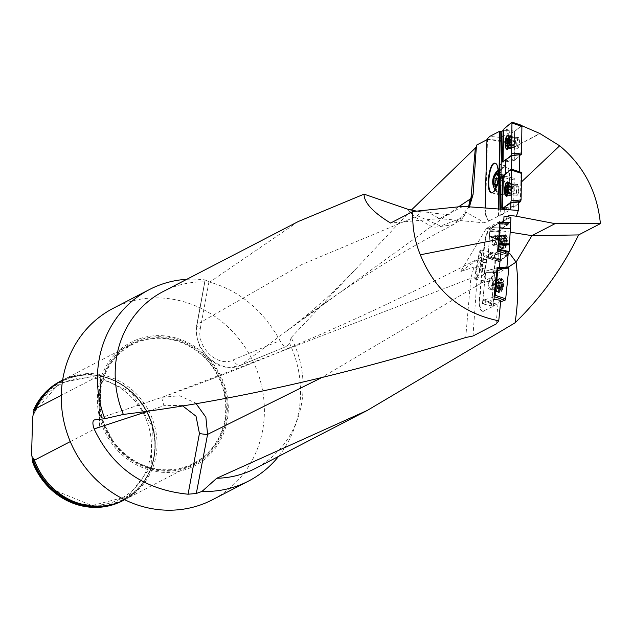 <?xml version="1.0" encoding="UTF-8"?>
<svg xmlns="http://www.w3.org/2000/svg" width="632" height="632" viewBox="0 0 632 632"><rect width="100%" height="100%" fill="white"/><g stroke="black" fill="none" stroke-linecap="round" stroke-linejoin="round"><path stroke-width="0.47" stroke-dasharray="3.16 2.37" d="M469.442 206.83L464.828 211.53L485.155 222.962L489.879 220.513A16.171 5.246 95.5 0 1 489.476 220.521A16.171 5.246 95.5 0 1 485.597 207.233L485.084 207.185M486.972 139.704L487.485 139.435L485.597 207.233M469.284 207.296L469.592 206.838M489.879 220.513L504.186 213.229L498.838 216.002L498.956 208.931M487.485 139.435A99.73 92.343 -117.4 0 1 515.285 146.537L539.799 133.834M298.407 221.469L209.729 282.077L205.084 279.921L208.947 281.88C239.157 290.325 262.849 309.909 280.031 340.64C282.773 345.42 285.016 347.252 286.754 346.139L289.511 343.16L291.131 337.591A99.73 92.343 -117.4 0 1 297.569 418.953A99.73 92.343 -117.4 0 1 255.012 468.604M291.131 337.591L411.298 210.124M476.378 146.671L476.473 145.139M521.353 182.04L520.847 182.514L521.005 172.552L519.449 171.778M521.242 154.579L514.353 160.441L521.242 154.579L522.072 125.8M510.94 217.368L490.788 227.473A16.171 5.04 -80.9 0 0 483.986 246.022L484.499 246.101L479.957 298.178L479.451 298.099L483.986 246.022M479.451 298.099A16.171 5.04 -80.9 0 0 482.319 311.252A16.171 5.04 -80.9 0 0 483.504 311.023L493.379 306.251L483.504 311.023M500.781 300.287L498.071 303.478L492.873 306.172L491.333 305.896L494.738 272.408L491.609 303.17L482.919 299.086L483.338 300.208L494.24 296.882M498.071 303.478L496.041 324.066M472.981 336.019L477.152 277.385C477.342 270.551 476.291 267.123 473.992 267.091L470.801 278.333L477.152 277.385M508.799 215.243L506.501 217.953L486.395 228.373L460.546 271.618L473.992 267.091M506.501 217.953L506.358 219.399L508.483 216.902M490.788 227.473L506.358 219.399M486.395 228.373L510.364 232.205M499.399 267.423L486.308 270.954L497.21 267.628M485.155 222.962L439.469 218.569L390.608 223.057M463.011 206.372L439.469 218.569L428.377 212.336L420.849 211.752L417.183 215.646L414.908 217.053L433.236 227.449L453.334 224.692L465.8 212.881L466.013 213.75L462.853 217.582L440.551 226.051L417.183 215.646M504.297 209.31L504.186 213.095L510.624 209.761M163.246 291.502A99.73 92.343 -117.4 0 1 209.729 282.077M466.013 213.75C461.423 215.804 448.878 215.338 428.377 212.336M420.849 211.752L416.591 211.135M407.435 209.121L414.908 217.053L302.088 264.389L197.105 324.366L205.179 279.992M205.076 279.96L196.757 325.077C195.217 328.727 196.212 335.813 199.751 346.328L208.592 358.502C218.111 364.261 220.157 370.66 240.974 365.13L286.264 346.478L241.361 364.925C221.105 375.89 191.291 349.599 197.105 324.366A8.09 3.263 -170.2 0 0 196.75 325.101A8.09 3.263 -170.2 0 0 200.32 328.577C196.157 347.877 218.648 367.863 233.311 359.853L280.031 340.64M467.735 209.026L468.581 206.767M464.828 211.53L465.8 212.881M508.294 253.124L499.707 251.552L480.336 257.651L460.546 271.618M94.279 419.94L162.084 397.299L179.614 395.766L195.715 403.113M499.707 251.552L508.404 252.958M186.796 279.297A107.819 99.824 -117.4 0 1 205.084 279.921M289.511 343.16A107.819 99.824 -117.4 0 1 294.615 427.351A107.819 99.824 -117.4 0 1 278.57 456.399M113.231 308.313A107.819 99.824 -117.4 0 1 251.465 358.115A107.819 99.824 -117.4 0 1 212.439 499.77M97.415 397.757A69.473 64.322 -117.4 0 1 197.192 348.185A69.473 64.322 -117.4 0 1 193.898 466.187A69.473 64.322 -117.4 0 1 97.415 397.757M99.943 398.002A66.794 61.841 62.6 0 0 192.697 463.785A66.794 61.841 62.6 0 0 195.865 350.341A66.794 61.841 62.6 0 0 99.943 398.002M462.853 217.582L462.663 217.779C463.327 217.898 460.214 220.205 453.334 224.684C397.323 253.63 341.541 289.243 285.988 331.524L241.361 364.925A8.09 4.882 66.2 0 1 240.934 365.146A8.09 4.882 66.2 0 1 233.311 359.853M94.5 419.901L162.945 396.983L470.801 278.333L465.737 337.512M480.344 257.651C375.053 312.674 269.256 359.118 162.945 396.983L162.084 397.299A8.09 0.988 -109.8 0 0 164.044 405.641L150.748 410.35M520.847 182.514L520.365 201.829L513.753 207.43L514.282 178.271L513.927 179.844L503.001 177.474L513.927 179.844L513.753 207.43L502.764 209.145L502.535 208.678L502.827 209.113L507.259 205.337L502.827 209.113L502.092 209.058M483.701 304.079L491.333 305.896M482.453 303.779L493.987 299.339M493.379 306.251L496.681 272.748L496.175 272.668L492.873 306.172M482.469 303.502L485.629 272.416L494.738 272.408L495.409 270.946L494.738 272.408L496.175 272.668L496.744 271.183L497.25 271.27L496.681 272.748M508.397 266.981L495.409 270.946L502.867 268.908L497.25 271.27M494.185 268.845C495.622 259.325 494.896 253.748 492.02 252.113L491.988 252.105C486.032 250.422 481.165 280.995 487.327 281.398L487.367 281.406C490.148 281.122 492.423 276.935 494.185 268.845M494.69 268.932C496.128 259.349 495.393 253.772 492.494 252.192C486.514 250.509 481.671 281.216 487.872 281.485C490.653 281.208 492.928 277.021 494.69 268.932M495.409 270.946L486.308 270.954L485.629 272.416L486.308 270.954L496.744 271.183L502.867 268.908M506.477 222.33L509.929 222.511L507.923 223.357L507.409 224.558L502.156 228.026L499.47 232.252L498 255.059L498.364 261.395L500.678 260.439L501.192 259.238L506.445 255.763L496.349 252.918L506.509 255.691L501.192 259.238L501.903 259.349L501.381 260.55L499.083 261.506L498.711 254.996L500.181 232.363L502.867 228.144L508.112 224.668L508.634 223.467L510.356 222.748M501.903 259.349L507.148 255.881L508.128 254.499M484.009 311.102A16.171 5.04 99.1 0 1 482.824 311.331A16.171 5.04 99.1 0 1 479.957 298.178M484.499 246.101A16.171 5.04 99.1 0 1 491.293 227.552M499.391 267.526L506.366 267.336M480.328 250.564A14.828 0.632 -79.5 0 0 480.257 249.94A14.828 0.632 -79.5 0 0 476.947 264.405A14.828 0.632 -79.5 0 0 474.877 279.099A14.828 0.632 -79.5 0 0 474.972 279.012C477.587 278.033 479.68 273.853 481.252 266.459C482.493 258.915 482.184 253.622 480.328 250.564L480.17 251.41A13.983 0.593 -79.5 0 0 480.107 250.77A13.983 0.593 -79.5 0 0 476.986 264.413A13.983 0.593 -79.5 0 0 475.027 278.27A13.983 0.593 -79.5 0 0 475.13 278.167L474.972 279.012M509.929 222.511L510.34 222.59M506.509 255.691L496.42 252.847L497.589 251.149L496.42 252.847L506.509 255.691L507.441 254.348L506.509 255.691L507.219 255.81M494.524 236.344A4.045 1.264 99.1 0 1 494.824 236.289A4.045 1.264 99.1 0 1 495.425 240.476A4.045 1.264 99.1 0 1 493.545 244.268A4.045 1.264 99.1 0 1 492.865 240.634A4.045 1.264 99.1 0 1 494.453 236.384A4.045 1.264 99.1 0 1 494.524 236.344M501.192 259.238L490.701 256.655L501.192 259.238L500.947 259.831L490.464 257.185L496.349 252.918L488.726 258.354L490.464 257.185L500.947 259.831L500.678 260.439L498.245 261.063L498 255.059L498.814 238.912L499.675 231.581L502.156 228.026L502.867 228.144M498.411 261.387L488.67 258.354L488.346 252.958L488.67 258.354L499.122 261.506M498 255.059L488.346 252.958L489.468 236.755L488.346 252.958L498.711 255.178M499.043 239.994L489.468 236.755L489.713 231.32L489.373 236.257L495.938 238.477L489.373 236.257L489.468 236.755L499.754 240.105M499.47 232.252L489.713 231.32L491.949 227.71L489.713 231.32L500.181 232.363M502.092 228.097L491.949 227.71L502.796 228.215M499.857 222.116L498.158 222.827L497.668 223.902L492.02 227.638L502.156 228.026L492.02 227.638L497.668 223.902L498.158 222.827L499.849 222.211M502.156 228.026L507.409 224.558L497.668 223.902L507.409 224.558L507.654 223.957L497.905 223.373L507.654 223.957L510.19 222.401M495.962 238.477L498.924 239.481L495.962 238.477M492.131 283.199A4.045 1.58 100.3 0 1 489.721 287.844A4.045 1.58 100.3 0 1 488.828 283.981A4.045 1.58 100.3 0 1 490.851 279.913A4.045 1.58 100.3 0 1 491.175 279.889A4.045 1.58 100.3 0 1 492.131 283.199M506.414 240.429L506.595 241.203A3.8 1.185 -80.9 0 0 506.169 238.462A3.8 1.185 -80.9 0 0 505.134 238.864A3.8 1.185 -80.9 0 0 504.881 239.315A3.8 1.185 -80.9 0 0 504.012 242.909A3.8 1.185 -80.9 0 0 504.146 245.042A3.8 1.185 -80.9 0 0 504.439 245.65A3.8 1.185 -80.9 0 0 505.726 244.797A3.8 1.185 -80.9 0 0 506.595 241.203L506.113 242.127L502.938 241.622L502.645 242.34A2.899 0.901 -80.9 0 0 502.835 239.552L502.946 241.622L506.137 242.135M505.568 235.799A6.47 2.014 99.1 0 1 506.153 235.641A6.47 2.014 99.1 0 1 507.125 242.348A6.47 2.014 99.1 0 1 504.107 248.416A6.47 2.014 99.1 0 1 503.017 242.601A6.47 2.014 99.1 0 1 505.568 235.799M503.459 235.467A6.47 2.014 99.1 0 1 503.657 235.357A6.47 2.014 99.1 0 1 504.052 235.302A6.47 2.014 99.1 0 1 505.015 242.009A6.47 2.014 99.1 0 1 502.006 248.084A6.47 2.014 99.1 0 1 501.65 247.902A6.47 2.014 99.1 0 1 500.994 241.653A6.47 2.014 99.1 0 1 503.459 235.467M502.859 238.683L506.034 239.188L506.169 238.462L502.645 237.845L502.835 239.552A2.899 0.901 99.1 0 0 502.084 238.722A2.899 0.901 -80.9 0 0 501.761 239.078A2.899 0.901 -80.9 0 0 501.137 240.681A2.899 0.901 -80.9 0 0 500.939 243.47A2.899 0.901 -80.9 0 0 501.01 243.786A2.899 0.901 -80.9 0 0 501.697 244.3A2.899 0.901 -80.9 0 0 502.645 242.34L502.021 244.608L501.697 244.3L501.137 245.177L500.67 243.123L501.239 239.749L502.408 238.185M504.881 239.315L503.909 243.589L500.726 243.075L503.894 243.573L504.083 244.789L500.931 244.292M502.393 238.232L505.545 238.738L504.968 239.117L501.816 238.612M502.843 238.738L505.995 239.236L506.185 240.46L503.033 239.955L506.232 240.452M500.923 244.339L504.557 245.35L501.373 244.837M503.894 243.573L504.083 244.789M505.726 244.797L505.15 244.955L505.726 244.797L505.719 243.778L502.535 243.273M505.11 244.916L504.541 245.295L505.11 244.916L501.958 244.41M502.914 241.629L506.066 242.135L505.687 243.739L502.535 243.233M505.15 244.955L501.966 244.45M500.86 241.392L504.012 241.898L500.844 241.408M501.247 239.789L504.399 240.294L501.239 239.749M504.992 239.086L501.808 238.572M502.551 284.511L502.748 285.34A3.8 1.485 -79.7 0 0 502.29 282.362A3.8 1.485 -79.7 0 0 500.718 282.836A3.8 1.485 -79.7 0 0 500.56 283.097A3.8 1.485 -79.7 0 0 499.612 286.296A3.8 1.485 -79.7 0 0 499.643 288.153A3.8 1.485 -79.7 0 0 500.07 289.274A3.8 1.485 -79.7 0 0 501.634 288.8A3.8 1.485 -79.7 0 0 502.748 285.34L502.211 286.217L499.138 285.664L498.774 286.32A2.899 1.13 -79.7 0 0 499.059 283.484L499.138 285.664L502.156 286.225L501.666 287.757L498.624 287.204L498 288.484L497.597 288.05A2.899 1.13 -79.7 0 0 498.774 286.32L498.624 287.204M501.658 279.463A6.47 2.528 100.3 0 1 502.171 279.423A6.47 2.528 100.3 0 1 503.499 286.241A6.47 2.528 100.3 0 1 499.857 292.15A6.47 2.528 100.3 0 1 498.419 285.972A6.47 2.528 100.3 0 1 501.658 279.463M499.628 279.091A6.47 2.528 100.3 0 1 500.141 279.052A6.47 2.528 100.3 0 1 501.468 285.869A6.47 2.528 100.3 0 1 497.826 291.787A6.47 2.528 100.3 0 1 497.25 291.478A6.47 2.528 100.3 0 1 496.491 284.969A6.47 2.528 100.3 0 1 499.493 279.139A6.47 2.528 100.3 0 1 499.628 279.091M499.098 282.591L502.171 283.144L502.29 282.362L498.822 281.643L499.059 283.484A2.899 1.13 100.3 0 0 498.174 282.385A2.899 1.13 -79.7 0 0 497.416 283.144A2.899 1.13 -79.7 0 0 496.989 284.116A2.899 1.13 -79.7 0 0 496.705 286.952A2.899 1.13 -79.7 0 0 496.713 286.999A2.899 1.13 -79.7 0 0 497.597 288.05L496.942 288.792L496.61 284.771L497.763 281.959L498.04 282.393L498.569 281.927M502.29 282.362L501.634 282.488M500.204 283.744L500.915 282.709L500.204 283.744L497.139 283.191M498.553 281.975L501.595 282.528L497.85 282.188M499.09 282.638L502.132 283.191L502.329 284.519L499.288 283.966L502.314 284.519M496.626 284.779L499.699 285.34L499.643 288.153M497.147 283.231L500.188 283.784L499.691 285.324L496.649 284.771M496.665 287.852L499.73 288.405L500.07 289.274L497.202 288.508M496.452 286.478L499.525 287.039L499.722 288.35L496.681 287.797M501.634 288.8L500.986 288.848L501.634 288.8L501.697 287.813L498.632 287.252M500.955 288.8L497.913 288.247M502.385 284.519L499.312 283.958M500.986 288.848L497.921 288.295M500.915 282.709L497.842 282.149M487.082 258.535L484.357 273.498L487.082 258.535M480.17 251.41L480.96 253.037A13.983 0.593 -79.5 0 0 481.039 250.944A13.983 0.593 -79.5 0 0 481.031 250.944A13.983 0.593 -79.5 0 0 477.911 264.587A13.983 0.593 -79.5 0 0 475.951 278.443A13.983 0.593 -79.5 0 0 475.967 278.443A13.983 0.593 -79.5 0 0 476.354 277.48L475.13 278.167M480.96 253.037A14.623 4.558 99.1 0 1 476.354 277.48M479.119 271.199L481.387 258.836L479.119 271.199L484.578 272.202L486.845 259.847L484.554 272.187M486.83 259.855L481.387 258.836M486.529 262.833L481.078 261.822M485.4 269.011L479.941 268M486.024 263.038L480.573 262.027M484.894 269.216L479.435 268.213M504.186 213.229L500.181 216.105L498.838 216.002M164.683 337.97A67.379 62.378 62.6 0 0 131.835 344.219A67.379 62.378 62.6 0 0 107.448 432.746A67.379 62.378 62.6 0 0 193.834 463.864A67.379 62.378 62.6 0 0 224.478 392.314A67.379 62.378 62.6 0 0 164.683 337.97M124.567 499.754A67.379 62.378 62.6 0 0 155.211 428.212A67.379 62.378 62.6 0 0 95.416 373.868A67.379 62.378 62.6 0 0 62.568 380.116M70.278 441.61L99.2 426.624L99.698 425.036L101.081 375.503L100.646 374.934L61.28 395.324M61.667 380.59A67.379 62.378 -117.4 0 1 147.145 412.175A67.379 62.378 -117.4 0 1 123.659 500.22M122.576 500.789A67.379 62.378 62.6 0 0 146.782 412.356A67.379 62.378 62.6 0 0 60.577 381.143M31.6 453.966A64.677 59.882 62.6 0 0 124.425 496.554A64.677 59.882 62.6 0 0 127.316 393.294A64.677 59.882 62.6 0 0 32.611 417.871M485.068 207.944A16.171 5.246 -84.5 0 0 488.963 220.473A16.171 5.246 -84.5 0 0 489.373 220.465M515.285 146.537L539.807 133.486M486.988 139.198L502.037 140.644L515.293 146.19M498.332 215.82L498.451 208.892M495.172 163.23L496.349 163.601L497.502 165.086L498.885 170.901C498.98 183.414 496.768 190.785 492.241 193.013L500.157 195.106A14.828 7.932 104.7 0 1 495.654 181.597A14.828 7.932 104.7 0 1 504.454 166.753L504.518 167.512A13.983 7.481 104.7 0 0 496.136 181.471A13.983 7.481 104.7 0 0 500.37 194.293A13.983 7.481 104.7 0 0 506.643 191.551L506.714 192.302A14.828 7.932 104.7 0 1 500.157 195.106M511.565 169.163L511.557 169.984L507.796 172.133M502.037 140.644L500.394 137.421L513.018 130.879L503.625 130.508L514.551 132.894L514.906 131.322L521.803 125.452M500.394 137.421L489.737 136.394M511.557 169.984L519.449 172.046M500.323 209.026L500.181 216.105M522.68 125.871L518.951 127.806L514.574 131.385L513.018 130.879M518.951 127.806L521.787 125.768M506.714 192.302L509.226 183.62L509.637 173.729L508.942 169.7L507.709 167.038L506.445 166.105L504.454 166.753M516.478 190.635A4.045 0.98 -85.7 0 0 517.197 193.937A4.045 0.98 -85.7 0 0 517.434 193.842A4.045 0.98 -85.7 0 0 518.509 189.497A4.045 0.98 -85.7 0 0 517.798 185.871A4.045 0.98 -85.7 0 0 516.478 190.635M502.756 162.116L507.765 158.371L502.835 162.084M517.063 143.677A4.045 0.98 -85.6 0 0 517.766 146.98A4.045 0.98 -85.6 0 0 518.003 146.885A4.045 0.98 -85.6 0 0 519.085 142.548A4.045 0.98 -85.6 0 0 518.39 138.914A4.045 0.98 -85.6 0 0 517.063 143.677M514.551 132.894L514.045 159.438L503.048 161.12L514.045 159.438L514.29 160.473L514.574 131.385M498.427 171.556A7.616 4.076 104.7 0 1 498.561 171.556A7.616 4.076 104.7 0 1 501.492 177.774A7.616 4.076 104.7 0 1 497.258 186.006A7.616 4.076 104.7 0 1 496.689 186.266M506.643 191.551L507.686 188.905A13.983 7.481 104.7 0 1 499.596 194.095A13.983 7.481 104.7 0 1 497.85 193.147A13.983 7.481 104.7 0 1 495.915 178.666A13.983 7.481 104.7 0 1 504.715 167.014A13.983 7.481 104.7 0 1 505.742 166.911L504.518 167.512M507.686 188.905A14.615 4.74 -84.5 0 0 505.742 166.911M498.49 172.868A6.288 3.365 104.7 0 1 500.244 174.321A6.288 3.365 104.7 0 1 500.331 180.104A6.288 3.365 104.7 0 1 497.234 184.781A6.288 3.365 104.7 0 1 497.1 184.852M497.131 184.734L500.331 180.104L500.244 174.321L498.506 173.681M503.191 174.953A5.443 2.915 -75.3 0 0 501.611 175.175A5.443 2.915 -75.3 0 0 500.046 176.731A5.443 2.915 -75.3 0 0 498.545 181.961A5.443 2.915 -75.3 0 0 500.181 185.413A5.443 2.915 -75.3 0 0 503.317 183.636A5.443 2.915 -75.3 0 0 504.826 178.406A5.443 2.915 -75.3 0 0 503.191 174.953L504.778 175.514L504.865 181.297L501.776 185.974L498.593 184.852L498.506 179.069L501.595 174.4L503.191 174.953M500.331 180.104L504.865 181.297M500.244 174.321L504.778 175.514M497.234 184.781L501.776 185.974M497.194 184.489L498.593 184.852M498.506 173.587L501.595 174.4M508.278 195.525A6.47 1.572 -85.7 0 0 509.969 189.047A6.47 1.572 -85.7 0 0 509.084 182.853A6.47 1.572 -85.7 0 0 508.863 182.774A6.47 1.572 -85.7 0 0 506.809 189.11A6.47 1.572 -85.7 0 0 507.899 195.675A6.47 1.572 -85.7 0 0 508.128 195.628A6.47 1.572 -85.7 0 0 508.278 195.525M510.119 191.117L506.84 190.88L506.445 192.049L509.779 192.46L510.206 187.364A2.899 0.703 94.3 0 1 510.166 190.185A2.899 0.703 -85.7 0 1 509.661 191.938A2.899 0.703 -85.7 0 1 509.511 192.128A2.899 0.703 94.3 0 1 508.894 191.259A2.899 0.703 94.3 0 1 508.942 188.439A2.899 0.703 94.3 0 1 509.597 186.487A2.899 0.703 94.3 0 1 510.048 186.732A2.899 0.703 94.3 0 1 510.206 187.364L509.984 185.618L509.597 186.487L509.329 186.163L508.736 189.158L509.123 192.997L509.724 192.294M509.716 192.254L506.034 192.373L509.289 192.618M510.111 191.077L506.864 190.84L507.101 189.229L510.348 189.474M510.364 189.458L507.085 189.213L506.99 188.233L507.109 187.522L510.387 187.767L507.125 187.53L506.935 186.29L510.182 186.527M506.564 185.437L506.911 186.235L510.19 186.48M506.682 185.666L509.827 185.958M506.106 186.085L509.384 186.329M506.975 187.349L508.989 187.499M506.959 189.031L508.744 189.166L506.959 189.015M508.744 190.84L505.434 190.611M505.632 191.899L508.91 192.144M506.003 192.42L509.281 192.665M508.839 148.536A6.47 1.564 -85.6 0 0 510.545 142.066A6.47 1.564 -85.6 0 0 509.684 135.872A6.47 1.564 -85.6 0 0 509.463 135.793A6.47 1.564 -85.6 0 0 507.401 142.121A6.47 1.564 -85.6 0 0 508.46 148.694A6.47 1.564 -85.6 0 0 508.689 148.639A6.47 1.564 -85.6 0 0 508.839 148.536M510.696 144.143L507.417 143.883L507.014 145.06L510.348 145.479L510.798 140.383A2.899 0.703 94.4 0 1 510.743 143.203A2.899 0.703 -85.6 0 1 510.237 144.957A2.899 0.703 -85.6 0 1 510.079 145.155A2.899 0.703 94.4 0 1 509.471 144.278A2.899 0.703 94.4 0 1 509.526 141.465A2.899 0.703 94.4 0 1 510.19 139.514A2.899 0.703 94.4 0 1 510.64 139.751A2.899 0.703 94.4 0 1 510.798 140.383L510.577 138.645L510.19 139.514L509.921 139.182L509.321 142.184L509.692 146.024L510.293 145.313M510.293 145.273L507.038 145.02L506.611 145.384L509.858 145.637M510.688 144.096L507.441 143.843L507.678 142.24L510.925 142.492L507.662 142.224L507.52 139.301L510.774 139.554M507.156 138.448L507.504 139.245L510.782 139.498M507.694 140.533L510.94 140.802M507.662 142.224L510.94 142.477M507.275 138.677L510.419 138.977M506.698 139.095L509.977 139.356M507.567 140.367L509.574 140.525M509.345 142.168L506.027 141.924M509.329 143.867L506.019 143.622M506.208 144.91L509.487 145.162M506.572 145.431L509.85 145.684M494.548 235.088A5.388 1.683 99.1 0 1 495.038 234.954A5.388 1.683 99.1 0 1 495.946 239.805A5.388 1.683 99.1 0 1 493.821 245.469A5.388 1.683 99.1 0 1 493.331 245.603A5.388 1.683 99.1 0 1 492.423 240.752A5.388 1.683 99.1 0 1 494.548 235.088M504.786 234.891A7.276 2.267 99.1 0 1 505.395 234.709A7.276 2.267 99.1 0 1 506.69 241.171A7.276 2.267 99.1 0 1 503.815 248.905A7.276 2.267 99.1 0 1 503.096 249.071A7.276 2.267 99.1 0 1 501.934 242.459A7.276 2.267 99.1 0 1 504.786 234.891M520.365 201.829L513.816 207.399L502.803 209.137M517.411 195.154A5.388 1.311 -85.7 0 0 518.84 189.371A5.388 1.311 -85.7 0 0 517.9 184.528A5.388 1.311 -85.7 0 0 517.584 184.655A5.388 1.311 -85.7 0 0 516.154 190.437A5.388 1.311 -85.7 0 0 517.095 195.28A5.388 1.311 -85.7 0 0 517.411 195.154M506.738 182.616A7.276 1.77 -85.7 0 0 505.308 188.992A7.276 1.77 -85.7 0 0 505.782 195.517M494.738 272.408L485.629 272.416L482.919 299.086M490.985 278.594A5.388 2.109 100.3 0 1 491.412 278.562A5.388 2.109 100.3 0 1 492.604 283.713A5.388 2.109 100.3 0 1 489.911 289.14A5.388 2.109 100.3 0 1 489.484 289.172A5.388 2.109 100.3 0 1 488.283 284.021A5.388 2.109 100.3 0 1 490.985 278.594M483.338 300.208L492.028 304.3L500.647 301.669M492.028 304.3L491.609 303.17M500.931 278.522A7.276 2.844 100.3 0 1 501.429 278.475A7.276 2.844 100.3 0 1 503.143 285.332A7.276 2.844 100.3 0 1 499.485 292.758A7.276 2.844 100.3 0 1 498.822 292.782A7.276 2.844 100.3 0 1 497.305 285.743A7.276 2.844 100.3 0 1 500.931 278.522M514.353 160.441L503.293 162.155M517.979 148.196A5.388 1.303 -85.6 0 0 519.425 142.413A5.388 1.303 -85.6 0 0 518.493 137.571A5.388 1.303 -85.6 0 0 518.177 137.697A5.388 1.303 -85.6 0 0 516.739 143.48A5.388 1.303 -85.6 0 0 517.663 148.323A5.388 1.303 -85.6 0 0 517.979 148.196M507.346 135.627A7.276 1.762 -85.6 0 0 505.892 142.002A7.276 1.762 -85.6 0 0 506.343 148.528M356.677 268.063C335.387 290.941 311.821 312.097 285.988 331.524L458.516 206.83M320.495 378.213L508.562 266.996M98.758 397.773A68.248 63.192 -117.4 0 1 164.897 337.022A68.248 63.192 -117.4 0 1 227.291 410.113A68.248 63.192 -117.4 0 1 161.16 470.864A68.248 63.192 -117.4 0 1 98.758 397.773M208.947 281.88L200.32 328.577M182.024 405.396L164.044 405.641M507.409 224.558L508.112 224.668M507.654 223.957L508.365 224.076M507.923 223.357L498.158 222.827L508.634 223.467M506.445 255.763L507.148 255.881M500.947 259.831L501.65 259.95M500.678 260.439L490.211 257.722L501.381 260.55M498.245 261.063L488.56 258.03L498.956 261.182M498.008 254.878L488.354 252.776L498.711 254.996M498.932 239.481L495.938 238.477L499.636 239.591M498.814 238.912L489.279 235.697L499.525 239.03M499.675 231.581L489.911 230.656L500.378 231.699M498 236.953A4.045 1.264 -80.9 0 0 496.412 241.203A4.045 1.264 -80.9 0 0 497.092 244.837A4.045 1.264 -80.9 0 0 498.972 241.045A4.045 1.264 -80.9 0 0 498.372 236.85A4.045 1.264 -80.9 0 0 498 236.953M505.576 238.161A4.045 1.264 99.1 0 1 506.358 243.217A4.045 1.264 99.1 0 1 503.981 244.789A4.045 1.264 99.1 0 1 505.576 238.161M500.576 236.66A4.764 1.485 99.1 0 1 500.718 236.589A4.764 1.485 99.1 0 1 501.729 241.487A4.764 1.485 99.1 0 1 499.241 245.824A4.764 1.485 99.1 0 1 498.759 241.227A4.764 1.485 99.1 0 1 500.576 236.66M504.541 245.295L501.389 244.789M494.271 280.537A4.045 1.58 -79.7 0 0 492.249 284.605A4.045 1.58 -79.7 0 0 493.142 288.469A4.045 1.58 -79.7 0 0 495.425 284.771A4.045 1.58 -79.7 0 0 494.595 280.513A4.045 1.58 -79.7 0 0 494.271 280.537M501.579 281.864A4.045 1.58 100.3 0 1 502.424 287.355A4.045 1.58 100.3 0 1 499.533 288.239A4.045 1.58 100.3 0 1 501.579 281.864M496.784 280.268A4.764 1.864 100.3 0 1 498.127 285.38A4.764 1.864 100.3 0 1 495.03 289.393A4.764 1.864 100.3 0 1 494.477 284.598A4.764 1.864 100.3 0 1 496.689 280.308A4.764 1.864 100.3 0 1 496.784 280.268M500.26 289.014L497.218 288.461M499.517 287.031L496.476 286.478M99.2 426.624L100.646 374.934M34.902 411.606L59.384 383.063L96.08 375.748L131.495 392.393L152.454 426.908L151.143 466.448L128.13 496.333L91.956 505.592L55.908 490.764A66.431 61.509 62.6 0 0 146.024 478.076A66.431 61.509 62.6 0 0 121.257 384.153A66.431 61.509 62.6 0 0 34.981 411.393M104.722 505.853A66.779 61.825 62.6 0 0 146.9 412.301A66.779 61.825 62.6 0 0 46.144 392.804M503.356 175.901L514.282 178.271L503.356 175.901M502.511 208.11L513.5 206.395L502.511 208.11M513.777 193.566A4.045 0.98 94.3 0 1 513.539 193.661A4.045 0.98 94.3 0 1 512.86 189.56A4.045 0.98 94.3 0 1 514.14 185.595A4.045 0.98 94.3 0 1 514.851 189.229A4.045 0.98 94.3 0 1 513.777 193.566M511.162 194.079A4.764 1.161 -85.7 0 0 512.402 189.308A4.764 1.161 -85.7 0 0 511.754 184.749A4.764 1.161 -85.7 0 0 510.079 189.347A4.764 1.161 -85.7 0 0 511.051 194.15A4.764 1.161 -85.7 0 0 511.162 194.079M506.137 186.124L506.635 186.163M506.84 186.179L509.392 186.369M506.564 185.761L509.819 186.006M506.983 187.396L508.997 187.546M505.671 191.852L508.918 192.089M514.345 146.6A4.045 0.98 94.4 0 1 514.108 146.695A4.045 0.98 94.4 0 1 513.445 142.587A4.045 0.98 94.4 0 1 514.732 138.629A4.045 0.98 94.4 0 1 515.428 142.263A4.045 0.98 94.4 0 1 514.345 146.6M511.73 147.098A4.764 1.153 -85.6 0 0 512.979 142.334A4.764 1.153 -85.6 0 0 512.347 137.776A4.764 1.153 -85.6 0 0 510.664 142.374A4.764 1.153 -85.6 0 0 511.62 147.177A4.764 1.153 -85.6 0 0 511.73 147.098M506.73 139.143L507.227 139.174M507.425 139.19L509.977 139.388M507.156 138.779L510.411 139.024M507.567 140.407L509.582 140.565M506.248 144.862L509.495 145.115M502.519 248.597A7.181 2.236 -80.9 0 0 505.355 240.974A7.181 2.236 -80.9 0 0 504.083 234.598A7.181 2.236 -80.9 0 0 500.789 241.337A7.181 2.236 -80.9 0 0 501.816 248.763A7.181 2.236 -80.9 0 0 502.519 248.597M498.435 246.203A5.388 1.683 -80.9 0 0 500.56 240.539A5.388 1.683 -80.9 0 0 499.651 235.697A5.388 1.683 -80.9 0 0 497.139 240.752A5.388 1.683 -80.9 0 0 497.945 246.338A5.388 1.683 -80.9 0 0 498.435 246.203M501.776 248.139A6.826 2.125 -80.9 0 0 504.557 239.939A6.826 2.125 -80.9 0 0 502.622 235.041A6.826 2.125 -80.9 0 0 500.133 241.227A6.826 2.125 -80.9 0 0 500.568 247.886A6.826 2.125 -80.9 0 0 501.776 248.139M508.262 182.522A7.181 1.746 94.3 0 1 508.515 182.237A7.181 1.746 94.3 0 1 508.965 182.071A7.181 1.746 94.3 0 1 510.143 189.355A7.181 1.746 94.3 0 1 507.907 196.386A7.181 1.746 94.3 0 1 507.275 195.833M507.172 195.62A7.181 1.746 94.3 0 1 506.667 189.094A7.181 1.746 94.3 0 1 508.136 182.719M512.828 184.299A5.388 1.311 94.3 0 1 513.137 184.173A5.388 1.311 94.3 0 1 514.045 189.647A5.388 1.311 94.3 0 1 512.339 194.925A5.388 1.311 94.3 0 1 511.399 190.082A5.388 1.311 94.3 0 1 512.828 184.299M509.305 182.64A6.826 1.659 94.3 0 1 510.071 182.695A6.826 1.659 94.3 0 1 510.853 189.41A6.826 1.659 94.3 0 1 509.092 195.936A6.826 1.659 94.3 0 1 507.472 190.745A6.826 1.659 94.3 0 1 509.305 182.64M498.245 292.434A7.181 2.812 -79.7 0 0 501.848 285.111A7.181 2.812 -79.7 0 0 500.157 278.341A7.181 2.812 -79.7 0 0 496.191 284.913A7.181 2.812 -79.7 0 0 497.589 292.458A7.181 2.812 -79.7 0 0 498.245 292.434M494.366 289.954A5.388 2.109 -79.7 0 0 497.06 284.526A5.388 2.109 -79.7 0 0 495.867 279.376A5.388 2.109 -79.7 0 0 492.826 284.297A5.388 2.109 -79.7 0 0 493.932 289.977A5.388 2.109 -79.7 0 0 494.366 289.954M497.534 291.952A6.826 2.67 -79.7 0 0 501.081 283.744A6.826 2.67 -79.7 0 0 498.3 278.917A6.826 2.67 -79.7 0 0 495.583 284.803A6.826 2.67 -79.7 0 0 496.057 291.265A6.826 2.67 -79.7 0 0 497.534 291.952M514.906 131.322L503.988 128.928M508.863 135.54A7.181 1.738 94.4 0 1 509.123 135.256A7.181 1.738 94.4 0 1 509.574 135.09A7.181 1.738 94.4 0 1 510.719 142.374A7.181 1.738 94.4 0 1 508.468 149.397A7.181 1.738 94.4 0 1 507.836 148.844M507.741 148.631A7.181 1.738 94.4 0 1 507.251 142.105A7.181 1.738 94.4 0 1 508.736 135.738M513.421 137.334A5.388 1.303 94.4 0 1 513.737 137.207A5.388 1.303 94.4 0 1 514.622 142.682A5.388 1.303 94.4 0 1 512.908 147.951A5.388 1.303 94.4 0 1 511.983 143.109A5.388 1.303 94.4 0 1 513.421 137.334M509.906 135.659A6.826 1.651 94.4 0 1 510.68 135.714A6.826 1.651 94.4 0 1 511.43 142.429A6.826 1.651 94.4 0 1 509.653 148.955A6.826 1.651 94.4 0 1 508.057 143.764A6.826 1.651 94.4 0 1 509.906 135.659M297.569 418.953L294.615 427.351M112.512 440.141L104.32 424.333M474.703 172.591L476.56 145.945M491.988 252.105L492.494 252.192M487.367 281.406L487.872 281.485M474.877 279.099L487.327 281.398M480.257 249.94L492.02 252.113M482.319 311.252L482.824 311.331M498.372 261.395L499.083 261.506M488.662 258.354L498.356 261.387L488.662 258.354M493.545 244.268L497.092 244.837L501.65 247.902M494.824 236.289L498.372 236.85L503.657 235.357M502.006 248.084L504.107 248.416M504.052 235.302L506.153 235.641M503.957 244.355L504.146 245.042M501.761 239.078L500.323 241.258L501.01 243.786M503.104 239.899L506.335 240.413M503.009 239.955L506.161 240.46M504.992 244.766L501.84 244.26M505.292 245.129L502.021 244.608M503.925 243.565L500.773 243.067M504.494 245.714L501.137 245.177M503.902 243.644L500.67 243.123M504.02 241.914L500.836 241.4M505.094 239.267L501.942 238.762M505.023 238.935L501.753 238.414M505.995 238.383L502.645 237.845M489.721 287.844L493.142 288.469L497.25 291.478M491.175 279.889L496.381 280.418L499.493 279.139M497.826 291.787L499.857 292.15M500.141 279.052L502.171 279.423M497.416 283.144L496.373 284.945L496.713 286.999M499.375 283.926L502.479 284.495M499.162 285.672L502.243 286.233M500.773 288.595L497.732 288.042M501.16 289.061L498 288.484M499.541 287.031L496.499 286.478M500.165 289.385L496.942 288.792M499.501 287.078L496.397 286.509M499.691 285.332L496.61 284.771M501.081 282.946L498.04 282.393M500.931 282.528L497.763 281.959M502.045 282.228L498.822 281.643M487.114 258.559A15.097 15.097 0 0 0 481.039 250.944L480.107 250.77M475.967 278.443A15.097 15.097 0 0 0 484.357 273.498M475.951 278.443L475.027 278.27M481.221 259.681L477.76 264.555L479.254 270.346M124.638 499.722L193.834 463.864M62.639 380.077L131.835 344.219M99.698 425.036L101.088 375.503M489.476 220.521L488.963 220.473M492.241 193.013L491.736 192.958M495.433 163.238L494.927 163.19M506.445 166.105L495.693 163.285M502.748 209.145L502.013 209.089M514.337 160.465L503.333 162.148M504.715 167.014A15.097 15.097 0 0 0 498.293 170.063M495.14 190.019A15.097 15.097 0 0 0 497.85 193.147M499.596 194.095L500.37 194.293M517.798 185.871L514.14 185.595L509.084 182.853M517.197 193.937L513.539 193.661L508.128 195.628M508.863 182.774L508.349 182.735M507.899 195.675L507.393 195.636M506.532 191.899L506.177 192.491M509.661 191.938L511.169 189.434L510.048 186.732M510.372 189.466L507.077 189.221M510.427 187.72L507.101 187.475M510.356 187.775L507.109 187.538M506.256 186.29L509.503 186.527M506.532 185.366L509.984 185.618M505.956 185.911L509.329 186.163M505.442 188.913L508.736 189.158M505.355 190.659L508.681 190.904M506.351 191.852L509.605 192.089M505.671 192.744L509.123 192.997M506.406 192.207L509.779 192.46M518.39 138.914L514.732 138.629L509.684 135.872M517.766 146.98L514.108 146.695L508.689 148.639M509.463 135.793L508.95 135.754M508.46 148.694L507.954 148.654M507.109 144.91L506.746 145.502M510.237 144.957L511.754 142.461L510.64 139.751M511.012 140.739L507.686 140.486M506.84 139.301L510.095 139.554M507.125 138.376L510.577 138.645M506.548 138.922L509.921 139.182M505.932 143.669L509.258 143.922M506.927 144.862L510.174 145.115M506.248 145.755L509.692 146.024M506.975 145.218L510.348 145.479M493.331 245.603L497.945 246.338L503.096 249.071M495.038 234.954L499.651 235.697L505.395 234.709M517.9 184.528L513.137 184.173L507.638 181.874M517.095 195.28L512.339 194.925L506.556 196.386M483.172 300.2L491.862 304.292M489.484 289.172L493.932 289.977L498.822 292.782M491.412 278.562L495.867 279.376L501.429 278.475M518.493 137.571L513.737 137.207L508.239 134.893M517.663 148.323L512.908 147.951L507.117 149.397"/><path stroke-width="0.95" d="M468.581 206.767L470.176 199.096L473.084 194.411L476.473 145.139L486.972 139.704M411.298 210.124L475.319 148.038L470.966 198.353L469.284 207.296L473.084 194.459M367.326 410.405L255.012 468.604A99.73 92.343 -117.4 0 1 216.729 478.25L367.326 410.405L515.048 322.849C541.411 297.159 562.599 267.857 578.62 234.922L600.4 223.641C597.272 191.804 583.692 165.853 559.676 145.787L539.807 133.486L522.072 125.8M475.319 148.038L476.378 146.671M521.353 182.04L559.676 145.787M519.449 171.778L519.725 154.706L521.242 154.579L511.312 155.354L507.765 158.371L511.786 155.693L511.565 169.163M499.399 267.423L500.923 251.963L497.589 251.149L498.751 239.354L420.32 254.799C435.069 291.012 461.21 313.03 498.751 320.835L496.041 324.066L472.981 336.019L465.737 337.512C342.062 375.977 227.939 401.612 123.359 414.434A99.73 92.343 -117.4 0 1 163.246 291.502L298.407 221.469L364.048 194.15C364.064 202.603 372.92 212.233 390.608 223.057L412.886 211.515L463.011 206.372L518.327 210.44L516.384 216.239L508.799 215.243L508.681 216.665L504.044 216.049L508.681 216.665M498.751 320.835L500.781 300.287L493.987 299.339L497.21 267.628L508.452 266.973L508.807 268.11L497.977 268.647L497.621 267.51M600.4 223.641L555.101 223.641L531.915 235.657L578.62 234.922M555.101 223.641L516.384 216.239M510.364 232.205L531.915 235.657L516.107 262.106L509.921 253.732L508.294 253.124M412.886 211.515C412.088 226.264 414.56 240.697 420.32 254.799M506.477 222.33L499.857 222.116L498.751 239.354M503.657 222.172L504.044 216.049M416.591 211.135L407.435 209.121L364.048 194.15M515.048 322.849C518.264 302.072 518.619 281.825 516.107 262.106M195.715 403.113L205.866 417.191L207.596 434.374L196.307 493.481L202.011 491.419L216.729 478.25M508.404 252.958L509.921 253.732M123.359 414.434L104.794 418.716A107.819 99.824 -117.4 0 1 97.478 375.55A107.819 99.824 -117.4 0 1 149.397 289.567A107.819 99.824 -117.4 0 1 186.796 279.297M278.57 456.399A107.819 99.824 -117.4 0 1 248.613 481.031A107.819 99.824 -117.4 0 1 202.011 491.419M248.613 481.031L212.439 499.77A107.819 99.824 -117.4 0 1 110.197 491.206A107.819 99.824 -117.4 0 1 61.304 394.289A107.819 99.824 -117.4 0 1 113.231 308.313L149.397 289.567M196.307 493.481L188.067 494.208C143.97 489.761 112.662 468.004 94.144 428.938C92.383 423.724 92.501 420.707 94.5 419.901L94.279 419.94M104.794 418.716L94.5 419.901M320.495 378.213L207.596 434.374A8.09 0.861 10 0 1 199.435 433.489L196.023 416.196L182.024 405.396M511.493 169.202L521.274 172.378L521.495 173.413L521.068 199.965L520.365 201.829L518.414 201.987L518.327 210.44M508.483 216.902L510.94 217.368L509.123 251.544L507.441 254.348L500.923 251.963M507.441 254.348L508.128 254.514L506.888 267.052M62.639 380.077L62.568 380.116A67.379 62.378 62.6 0 0 35.898 408.477L61.28 395.324M34.46 460.175L33.67 458.145A66.431 61.509 62.6 0 0 55.908 490.764L56.24 491.04A67.379 62.378 62.6 0 1 34.46 460.175L70.278 441.61M56.24 491.04A67.379 62.378 62.6 0 0 124.567 499.754L124.638 499.722M60.577 381.143A67.379 62.378 62.6 0 0 60.396 381.238L60.759 381.049A67.379 62.378 -117.4 0 0 34.089 409.418L32.611 417.871L31.6 453.966L32.651 461.107A67.379 62.378 -117.4 0 0 122.758 500.694A67.379 62.378 -117.4 0 0 123.659 500.22M60.759 381.049A67.379 62.378 -117.4 0 1 61.667 380.59M32.287 461.297A67.379 62.378 62.6 0 0 122.395 500.884A67.379 62.378 62.6 0 0 122.576 500.789M60.396 381.238A67.379 62.378 62.6 0 0 33.733 409.607M34.089 409.418L34.981 411.393L35.898 408.477M33.67 458.145L32.651 461.107M498.451 208.892L499.746 131.211L489.737 136.394L486.988 139.198L485.084 207.185A16.171 5.246 -84.5 0 0 485.068 207.944M520.713 201.537L510.774 202.351L504.36 207.138L504.297 209.31M518.185 210.417L510.624 209.887L510.822 202.959L507.259 205.337M498.956 208.931L500.252 131.258L499.746 131.211M491.988 192.965L491.98 192.965C485.992 192.175 489.152 162.827 495.172 163.23M498.372 170.853C498.474 183.367 496.262 190.738 491.736 192.958C485.329 193.076 488.678 161.863 494.927 163.19L496.286 163.965L497.147 165.363L498.372 170.853M507.765 158.371L505.679 159.659L505.292 173.681L507.796 172.133L503.356 175.901L511.407 169.115L511.13 200.779L521.068 199.965M503.104 130.469L503.625 130.508L503.048 161.12L502.527 161.081L503.104 130.469L501.84 131.377L500.252 131.258M519.725 154.706L511.786 155.693M518.414 201.987L510.822 202.959M501.84 131.377L500.323 209.026M503.356 175.901L502.511 208.11L503.356 175.901L502.732 175.854L502.369 177.426L501.784 208.054L502.092 209.058L504.36 207.138M502.732 175.854L505.292 173.681M505.679 159.659L502.835 162.084L502.527 161.081M502.535 208.678L502.511 208.11L502.535 208.678M503.048 161.12L503.625 130.5L503.988 128.928L511.944 122.15L511.667 153.781L521.605 152.999L521.25 154.571M496.689 186.266A7.616 4.076 104.7 0 1 492.842 179.859A7.616 4.076 104.7 0 1 498.427 171.556M497.1 184.852A6.288 3.365 104.7 0 1 494.058 183.667A6.288 3.365 104.7 0 1 493.963 177.876A6.288 3.365 104.7 0 1 497.06 173.208A6.288 3.365 104.7 0 1 498.49 172.868M498.506 173.681L497.06 173.208L493.963 177.876L494.058 183.667L497.234 184.781M494.058 183.667L497.194 184.489M493.963 177.876L498.206 178.99M497.06 173.208L498.506 173.587M506.99 188.233A3.8 0.924 94.3 0 1 506.461 191.844A3.8 0.924 94.3 0 1 506.177 192.491A3.8 0.924 94.3 0 1 505.497 192.665A3.8 0.924 94.3 0 1 505.071 189.869A3.8 0.924 94.3 0 1 505.6 186.25A3.8 0.924 94.3 0 1 506.564 185.437A3.8 0.924 94.3 0 1 506.682 185.666A3.8 0.924 94.3 0 1 506.99 188.233M506.106 195.359A6.47 1.572 -85.7 0 0 507.82 188.423A6.47 1.572 -85.7 0 0 506.69 182.609A6.47 1.572 -85.7 0 0 504.644 188.944A6.47 1.572 -85.7 0 0 505.726 195.517A6.47 1.572 -85.7 0 0 506.106 195.359M506.469 192.01L505.497 192.665L505.284 190.643M505.434 190.611L505.6 186.25L506.564 185.437L506.911 186.235M505.6 186.25L506.106 186.085M506.137 186.124L506.564 185.761M505.711 187.262L506.975 187.349M505.466 188.921L506.959 189.031M507.575 141.244A3.8 0.924 94.4 0 1 507.038 144.854A3.8 0.924 94.4 0 1 506.746 145.502A3.8 0.924 94.4 0 1 506.074 145.668A3.8 0.924 94.4 0 1 505.655 142.879A3.8 0.924 94.4 0 1 506.192 139.261A3.8 0.924 94.4 0 1 507.156 138.448A3.8 0.924 94.4 0 1 507.275 138.677A3.8 0.924 94.4 0 1 507.575 141.244M506.674 148.37A6.47 1.564 -85.6 0 0 508.404 141.434A6.47 1.564 -85.6 0 0 507.291 135.619A6.47 1.564 -85.6 0 0 505.229 141.955A6.47 1.564 -85.6 0 0 506.295 148.52A6.47 1.564 -85.6 0 0 506.674 148.37M507.038 145.02L506.074 145.668L505.861 143.654M506.019 143.622L506.192 139.261L507.156 138.448L507.504 139.245M506.192 139.261L506.698 139.095M506.73 139.143L507.156 138.779M506.295 140.272L507.567 140.367M506.05 141.931L507.536 142.05L506.09 141.924M508.926 252.208L498.458 249.901L497.589 251.149M498.458 249.901L498.656 249.237L509.123 251.544M509.787 244.876L499.09 244.861L498.656 249.237M499.09 244.861L498.901 243.802L509.558 243.802M510.593 228.91L500.015 227.781L498.901 243.802M500.015 227.781L510.601 228.729M499.817 222.685L500.023 227.599M499.849 222.211L510.356 222.725L499.825 222.527M509.668 244.315L498.996 244.3M510.774 202.351L511.13 200.779M505.782 195.517A7.276 1.77 -85.7 0 0 506.556 196.386A7.276 1.77 -85.7 0 0 506.951 196.212A7.276 1.77 -85.7 0 0 508.879 188.47A7.276 1.77 -85.7 0 0 507.638 181.874A7.276 1.77 -85.7 0 0 507.18 182.04A7.276 1.77 -85.7 0 0 506.738 182.616M494.24 296.882L495.267 295.318L497.977 268.647M497.676 267.518L508.452 266.973M495.267 295.318L505.687 298.881L508.807 268.11M505.687 298.881L505.008 300.342L494.587 296.779M500.647 301.669L505.008 300.342M512.125 122.213L521.906 125.428L521.605 152.999M511.312 155.354L511.667 153.781M506.343 148.528A7.276 1.762 -85.6 0 0 507.117 149.397A7.276 1.762 -85.6 0 0 507.512 149.223A7.276 1.762 -85.6 0 0 509.455 141.481A7.276 1.762 -85.6 0 0 508.239 134.893A7.276 1.762 -85.6 0 0 507.788 135.058A7.276 1.762 -85.6 0 0 507.346 135.627M458.516 206.83L470.176 199.096M508.562 266.996L516.099 262.075M188.067 494.208L199.435 433.489M150.748 410.35L94.144 428.938M32.935 459.44A66.779 61.825 62.6 0 0 104.722 505.853M46.144 392.804A66.779 61.825 62.6 0 0 34.294 410.824M503.001 177.474L502.369 177.426M502.511 208.11L501.784 208.054M505.971 192.989A4.045 0.98 -85.7 0 0 506.951 186.329A4.045 0.98 -85.7 0 0 505.181 187.83A4.045 0.98 -85.7 0 0 505.971 192.989M505.505 188.905L506.959 189.015M505.742 187.301L506.983 187.396M506.54 145.992A4.045 0.98 -85.6 0 0 507.536 139.34A4.045 0.98 -85.6 0 0 505.766 140.841A4.045 0.98 -85.6 0 0 506.54 145.992M506.335 140.312L507.567 140.407M521.495 173.413L511.628 170.142M522.111 126.455L512.252 123.153M474.332 177.884L474.703 172.591M498.293 170.063A15.097 15.097 0 0 0 495.14 190.019M508.349 182.735L506.69 182.609M507.393 195.636L505.726 195.517M506.256 186.29L506.864 186.337M508.95 135.754L507.291 135.619M507.954 148.654L506.295 148.52M506.84 139.301L507.457 139.348M499.849 222.203L510.214 222.401M521.274 172.378L511.407 169.115M521.906 125.428L512.038 122.126"/></g></svg>
